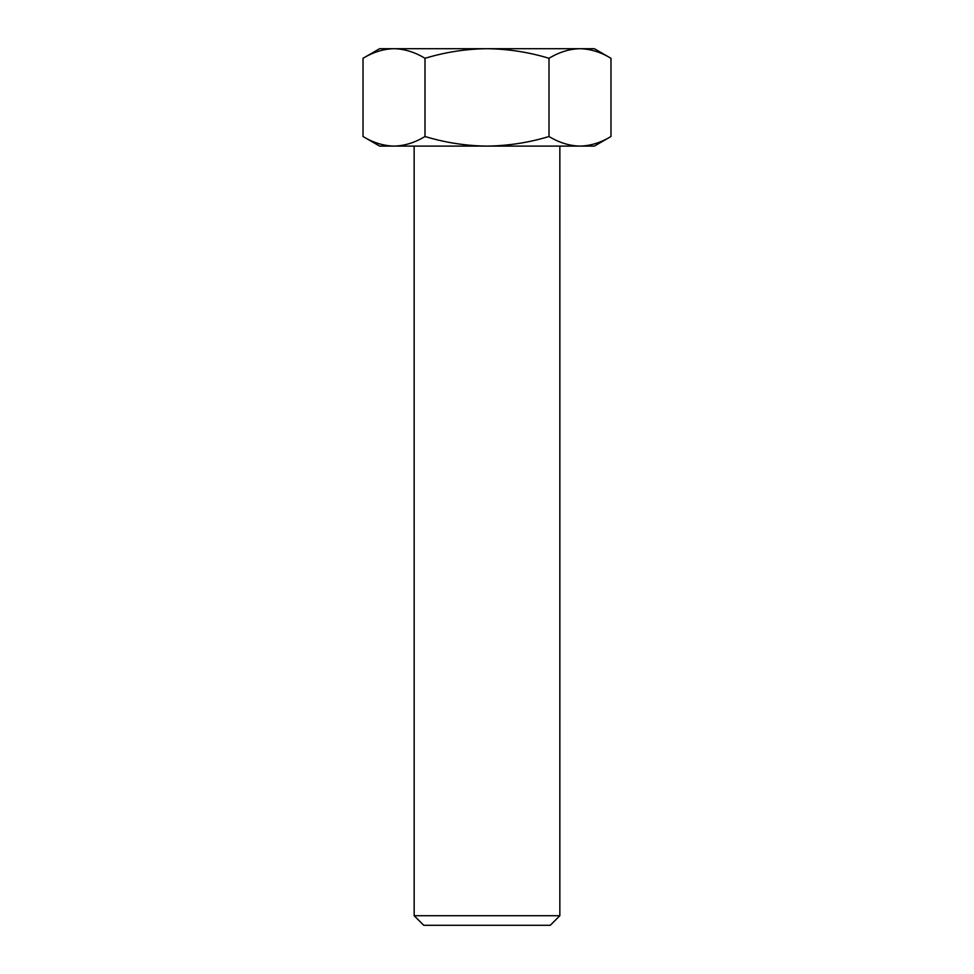 <?xml version="1.0" encoding="UTF-8"?>
<svg xmlns="http://www.w3.org/2000/svg" width="974" height="974" viewBox="0 0 974 974"><rect width="100%" height="100%" fill="white"/><g stroke="black" fill="none" stroke-linecap="round" stroke-linejoin="round"><path stroke-width="1.46" d="M559.843 915.718L550.261 925.3L423.739 925.3L414.157 915.718L559.843 915.718L559.855 146.1L414.145 146.1L414.157 915.718M363.022 58.294L379.629 48.7L594.371 48.7L610.978 58.294C600.861 52.146 590.524 48.956 579.98 48.7C569.413 48.956 559.088 52.158 548.995 58.294C528.919 52.182 508.258 48.98 487 48.7C466.01 48.944 445.337 52.133 425.005 58.294C414.887 52.146 404.563 48.956 394.02 48.7C383.452 48.956 373.115 52.158 363.022 58.294L363.022 136.506C373.139 142.654 383.476 145.844 394.02 146.1C404.587 145.844 414.912 142.642 425.005 136.506C445.337 142.667 466.01 145.857 487 146.1C508.258 145.82 528.919 142.618 548.995 136.506C559.113 142.654 569.437 145.844 579.98 146.1C590.548 145.844 600.885 142.642 610.978 136.506L610.978 58.294M610.978 136.506L594.371 146.1L379.629 146.1L363.022 136.506M548.995 136.506L548.995 58.294M425.005 136.506L425.005 58.294"/></g></svg>
